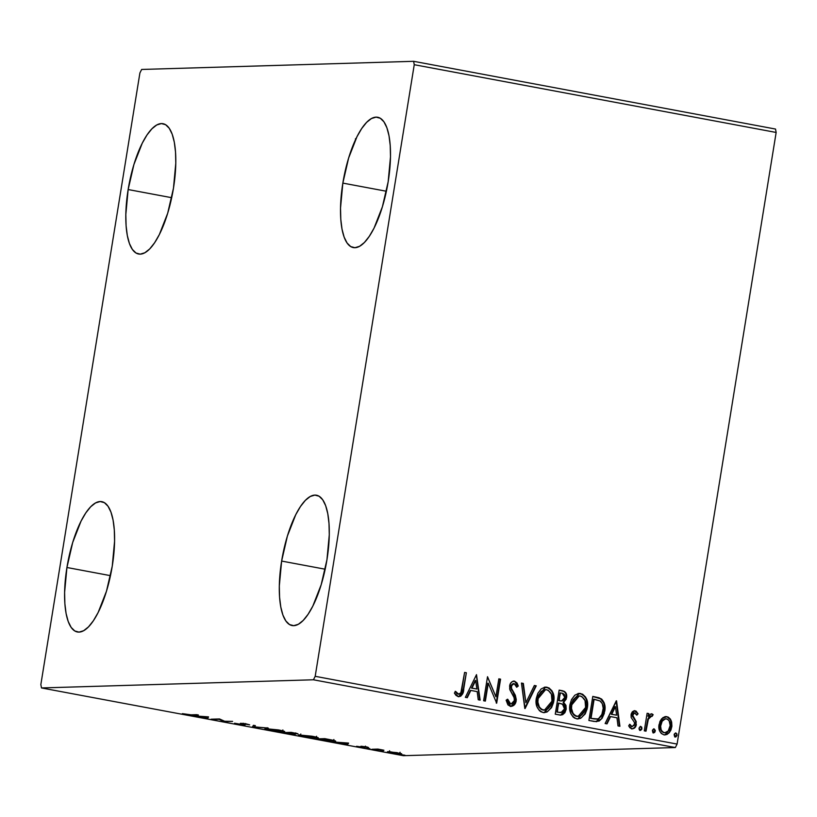<?xml version="1.0" encoding="UTF-8"?>
<svg xmlns="http://www.w3.org/2000/svg" width="817" height="817" viewBox="0 0 817 817"><rect width="100%" height="100%" fill="white"/><g stroke="black" fill="none" stroke-linecap="round" stroke-linejoin="round"><path stroke-width="1.23" d="M342.844 183.1L386.39 191.249L342.844 183.1L348.614 158.069L356.958 136.735L361.706 128.514L366.608 122.366L371.459 118.526L376.086 117.137L380.303 118.261L383.949 121.845L386.89 127.758L389.015 135.775L390.23 145.589L390.495 156.813L388.167 181.742A66.289 22.212 100.6 0 1 353.312 247.582A66.289 22.212 100.6 0 1 342.844 183.1A66.289 22.212 100.6 0 1 377.709 117.26A66.289 22.212 100.6 0 1 388.167 181.742L382.397 206.772L374.053 228.106L369.304 236.327L364.413 242.475L359.562 246.315L354.935 247.704L350.718 246.581L347.072 242.996L344.131 237.083L342.006 229.066L340.791 219.252L340.526 208.029L342.844 183.1M66.933 567.498L110.469 575.658L66.933 567.498L72.703 542.468L81.046 521.134L85.795 512.913L90.687 506.765L95.538 502.925L100.164 501.536L104.382 502.659L108.028 506.244L110.969 512.157L113.093 520.174L114.309 529.988L114.574 541.211L112.256 566.14A66.289 22.212 100.6 0 1 77.39 631.98A66.289 22.212 100.6 0 1 66.933 567.498A66.289 22.212 100.6 0 1 101.788 501.658A66.289 22.212 100.6 0 1 112.256 566.14L106.486 591.171L98.142 612.505L93.393 620.726L88.491 626.874L83.64 630.714L79.014 632.103L74.796 630.979L71.15 627.395L68.209 621.482L66.085 613.465L64.87 603.661L64.604 592.427L66.933 567.498M128.146 189.544L171.693 197.694L128.146 189.544L133.917 164.503L142.26 143.179L147.009 134.958L151.901 128.81L156.752 124.96L161.378 123.571L165.596 124.695L169.252 128.289L172.193 134.202L174.307 142.219L175.522 152.023L175.788 163.247L173.47 188.176A66.289 22.212 100.6 0 1 138.604 254.016A66.289 22.212 100.6 0 1 128.146 189.544A66.289 22.212 100.6 0 1 163.012 123.704A66.289 22.212 100.6 0 1 173.47 188.176L167.699 213.217L159.356 234.54L154.607 242.761L149.715 248.919L144.854 252.759L140.238 254.148L136.02 253.025L132.364 249.43L129.423 243.517L127.309 235.5L126.094 225.696L125.828 214.473L128.146 189.544M281.63 561.065L325.176 569.214L281.63 561.065L287.4 536.023L295.744 514.7L300.493 506.479L305.384 500.331L310.246 496.481L314.862 495.102L319.09 496.215L322.735 499.81L325.677 505.723L327.791 513.74L329.006 523.544L329.282 534.767L326.953 559.706A66.289 22.212 100.6 0 1 292.098 625.546A66.289 22.212 100.6 0 1 281.63 561.065A66.289 22.212 100.6 0 1 316.496 495.225A66.289 22.212 100.6 0 1 326.953 559.706L321.183 584.737L312.84 606.061L308.091 614.282L303.199 620.44L298.348 624.28L293.722 625.669L289.504 624.545L285.848 620.961L282.907 615.038L280.793 607.021L279.577 597.217L279.312 585.993L281.63 561.065M313.442 679.785L675.342 747.545L403.384 755.694L41.483 687.945L313.442 679.785L315.188 676.313L414.25 64.706L776.15 132.456L677.089 744.073L315.188 676.313L414.25 64.706L413.616 61.306L141.658 69.455L139.911 72.927L40.85 684.544L41.483 687.945L313.442 679.785L315.188 676.313L677.089 744.073L776.15 132.456L775.517 129.055L413.616 61.306L141.658 69.455L139.911 72.927L40.85 684.544L41.483 687.945L403.384 755.694L675.342 747.545L677.089 744.073L675.342 747.545L313.442 679.785M388.218 751.681C386.441 751.722 387.524 752.151 391.455 752.968L401.453 753.683L389.74 751.722L387.758 751.711L388.044 752.171L394.55 753.488L400.973 754.071L401.719 753.846L400.616 753.407L387.462 751.834M371.847 749.271L383.929 750.231L377.944 749.087L371.847 749.271L383.929 750.231L377.944 749.087L371.847 749.271M365.996 746.83L360.869 746.268L362.554 747.259L356.61 746.268L363.984 747.575L365.168 747.463L362.85 746.585L368.487 747.484L365.996 746.83L361.083 746.258L363.024 747.269L356.61 746.268L364.801 747.596L362.85 746.585L365.996 746.83M334.449 741.387L334.572 740.631L334.449 741.387C336.42 741.387 336.042 741.029 333.316 740.314L324.809 738.65L316.455 738.905L334.449 741.387L335.644 741.121L334.337 740.57L324.809 738.65L316.455 738.905L335.644 741.162M295.049 734.381L293.63 733.513L297.562 733.646L291.169 732.359L282.815 732.604L294.549 734.381L295.468 734.177L293.609 733.646L297.991 733.829L291.169 732.359L282.815 732.604L295.049 734.381L295.774 732.9M252.371 726.905L268.262 728.07L254.526 726.875L255.364 725.649L253.474 725.302L252.371 726.905L268.262 728.07L254.526 726.875L255.364 725.649L253.474 725.302L252.371 726.905M212.931 719.522L219.14 719.338L224.246 721.636L232.59 721.391L224.624 721.248L219.538 718.95L211.195 719.195L219.14 719.338L223.848 721.564L232.59 721.391L224.624 721.248L219.538 718.95L212.931 719.522M191.076 714.824L182.365 713.639L190.432 715.12L196.631 714.661L191.076 714.824L182.365 713.639L192.73 715.151L198.378 714.977L196.631 714.661L191.076 714.824M208.519 716.877L192.924 715.774L206.17 717.673L205.823 718.194L207.712 718.541L208.519 716.877L192.924 715.774L206.17 717.673L205.823 718.194L207.712 718.541L208.519 716.877M244.845 725.057L242.526 723.382L245.856 723.831L249.665 724.842L240.361 723.321L241.812 724.015L241.924 723.331L241.812 724.015L243.435 724.158L243.119 724.73L234.55 723.219L244.63 725.057L245.212 724.802L242.496 723.607L249.665 724.842L246.162 723.882L240.433 723.311L242.761 724.72L234.55 723.219L244.845 725.057L245.57 723.556M266.076 728.57C263.615 728.631 265.076 729.213 270.447 730.337L283.519 731.828L283.632 731.092L283.519 731.828C286.042 731.777 284.561 731.184 279.097 730.051L265.035 728.856L280.67 731.726L284.602 731.552L278.577 729.949L265.014 728.774M299.716 734.871C297.255 734.922 298.716 735.514 304.087 736.638L317.159 738.129L317.272 737.394L317.159 738.129C319.682 738.078 318.201 737.485 312.737 736.342L298.675 735.147L314.31 738.027L318.242 737.843L312.737 736.342L298.654 735.075M348.297 743.051L332.693 741.948L339.586 742.653L347.48 744.716L348.583 743.102L332.693 741.948L339.586 742.653L347.48 744.716L348.297 743.051M366.925 748.229L369.927 748.689L367.681 748.515M380.262 750.721L383.265 751.18L381.018 751.017M402.015 754.796L405.018 755.255L402.761 755.082M661.729 718.684L659.952 721.421L658.87 726.18L659.615 730.858L661.28 733.482L663.945 734.851L666.886 734.534L669.276 732.665L670.92 730.03L671.901 726.16L671.645 722.003L670.41 719.093L668.265 717.112L665.467 716.591L662.812 717.683L659.033 724.608C658.175 729.581 659.819 733.002 663.945 734.851L665.089 734.943L671.788 726.987L671.114 720.431L666.897 716.652L661.729 718.684M651.241 713.844L647.963 716.192L648.861 713.598L647.125 713.272L644.276 730.847L646.012 731.174L648.443 718.705L649.719 716.632L651.006 715.947L652.037 716.417L653.161 714.701L650.863 713.946L648.443 716.182L648.861 713.598L647.125 713.272L644.276 730.847L646.012 731.174L648.218 719.287L653.161 714.701L651.476 713.823M634.401 712.894L632.338 714.946L634.87 712.884L636.8 715.151L638.067 713.833L634.349 710.657L632.338 711.77L631.224 713.895L631.173 717.51L634.452 722.463L634.298 725.179L632.011 726.64L629.927 724.342L628.661 725.792L629.887 727.763L632.276 728.887L634.37 728.172L635.851 726.17L636.218 721.625L632.767 715.355L634.482 712.863L636.8 715.151L638.067 713.833L636.106 711.137L634.635 710.719L638.067 713.833L634.513 710.657L631.061 714.691L631.173 717.51L634.452 722.463L634.595 724.209L632.011 726.64L629.927 724.342L628.661 725.792L632.052 728.907M594.143 721.462L599.106 721.084L602.119 718.286L604.263 713.455L604.958 706.634L604.243 702.988L601.772 699.199L598.922 697.728L592.785 696.421L588.894 720.471L596.502 721.666L604.703 711.362C605.765 706.47 604.682 702.334 601.455 698.943L592.785 696.421L588.894 720.471L594.143 721.462M555.254 714.181L560.36 715.11L562.678 714.691L564.904 712.679L566.212 709.197L565.946 705.337L563.638 702.375L566.242 699.076L566.436 694.154L564.455 691.427L559.145 690.13L555.254 714.181L560.881 715.12L566.212 709.197L563.638 702.375L566.589 697.657C567.172 693.868 565.762 691.55 562.341 690.722L559.145 690.13L555.254 714.181M524.8 708.472L536.238 685.841L534.349 685.483L525.893 702.702L523.34 683.421L521.45 683.063L525.096 708.533L536.238 685.841L534.349 685.483L525.893 702.702L523.34 683.421L521.45 683.063L524.8 708.472M485.369 701.088L488.26 683.196L496.675 703.212L500.566 679.162L498.83 678.835L495.929 696.768L487.524 676.711L483.623 700.772L485.369 701.088L488.26 683.196L496.675 703.212L500.566 679.162L498.83 678.835L495.929 696.768L487.524 676.711L483.623 700.772L485.369 701.088M458.214 696.646C461.871 696.043 463.709 693.49 463.719 688.997L466.354 672.748L464.607 672.422L460.829 692.939L458.306 694.093L455.58 691.386L454.395 693.071L455.947 695.328L458.214 696.646L460.696 696.217L462.402 694.236L466.354 672.748L464.607 672.422L462.024 688.425C462.075 691.468 460.931 693.388 458.603 694.174L455.58 691.386L454.395 693.071L458.582 696.727M476.505 674.648L465.353 697.35L467.253 697.698L470.827 690.426L477.179 691.621L478.251 699.761L480.141 700.118L476.505 674.648L465.353 697.35L467.253 697.698L470.827 690.426L477.179 691.621L478.251 699.761L480.141 700.118L476.505 674.648M513.607 681.112L514.567 681.143C511.748 681.255 510.094 682.879 509.624 686.004L509.92 689.834L514.261 697.963L514.455 700.435L511.176 703.958L508.94 703.253L507.255 699.26L510.625 703.917L507.735 699.25L506.121 700.2L510.901 706.47L514.281 704.877L516.293 699.658L515.333 695.257L511.473 688.343L511.677 685.177L514.148 683.604L515.833 685.054L516.681 687.26L518.274 686.035L517.038 683.002L514.567 681.143L511.902 681.807L510.165 684.105L509.665 688.894L514.067 697.381L514.383 700.802L513.199 703.039L510.982 703.958L509.42 703.233L507.735 699.25L506.121 700.2L507.929 704.877L510.686 706.491M536.299 698.351L536.095 702.712L537.075 706.96L539.353 710.586L541.038 711.842L544.03 712.638L547.043 711.995L551.567 707.624L553.518 702.569L553.946 697.075L551.996 690.825L548.942 687.883L544.898 687.168L541.16 688.925L537.862 693.296L536.299 698.351C535.115 705.183 537.341 709.902 542.999 712.516L544.418 712.638L553.722 701.486C554.957 694.573 552.701 689.814 546.961 687.209L545.613 687.107L536.299 698.351M569.939 704.642L569.735 709.013L570.715 713.261L572.993 716.887L574.678 718.143L577.67 718.929L580.683 718.296L585.207 713.925L587.157 708.87L587.586 703.376L585.636 697.126L582.572 694.174L578.538 693.47L574.8 695.226L571.502 699.597L569.939 704.642C568.755 711.474 570.981 716.203 576.639 718.817L578.058 718.929L587.362 707.788C588.597 700.874 586.34 696.115 580.601 693.51L579.253 693.398L569.939 704.642M616.273 700.823L605.131 723.515L607.021 723.872L610.595 716.601L616.947 717.786L618.02 725.935L619.919 726.282L616.559 700.874L605.131 723.515L607.021 723.872L610.595 716.601L616.947 717.786L618.02 725.935L619.919 726.282L616.273 700.823M640.171 730.398L641.937 728.662L640.334 726.395L641.937 728.662L640.334 726.395L639.037 728.121L639.19 729.51L640.497 730.408L641.743 729.336L641.794 727.273L640.651 726.374L639.037 728.121L640.436 730.408M653.661 728.897L652.385 730.612L652.916 732.583L654.703 732.41L655.316 730.449L654.151 728.887L652.579 729.938L653.774 732.91M675.25 736.965L677.027 735.229L675.904 732.951L674.127 734.687L674.658 736.658L675.914 736.893L676.946 735.576L676.885 733.84L675.567 732.941L674.321 734.013L675.526 736.985M463.045 690.171L458.827 696.717M455.1 691.396L457.04 693.633L458.735 694.195M458.123 694.195L455.549 691.989M459.021 696.687L461.329 695.226L462.82 691.284M476.342 674.965L479.65 700.026L476.342 674.965M470.347 690.447L466.824 697.616L470.347 690.447M475.228 680.49L471.491 688.118L476.832 689.007L471.491 688.118L475.698 680.479L476.832 689.007L471.96 688.098L475.228 680.49M487.483 676.966L495.929 696.768L487.483 676.966M498.809 678.937L500.566 679.162L496.236 703.018L500.096 679.172L498.809 678.937M487.79 683.216L484.9 701.006L487.79 683.216M514.567 681.143L517.804 686.045L514.567 681.143L513.842 681.092M513.668 683.625L510.901 686.239L514.148 683.604L516.681 687.26L518.274 686.035L516.589 686.974L517.804 686.045L516.558 683.012L514.843 681.388L513.158 681.123M513.444 683.594L514.148 683.604M511.922 689.528L510.901 686.239L511.442 689.548L513.689 692.326L511.922 689.528M510.359 706.409C513.627 706.266 515.568 704.397 516.191 700.792L513.209 692.336L516.191 700.792L510.931 706.47M512.024 706.194L512.984 705.633M514.496 704.009L515.772 698.525M515.588 697.422L514.863 695.277M514.373 694.287L510.901 687.945L511.197 685.187L513.158 683.584M521.46 683.175L523.34 683.421L525.893 702.702L522.87 683.441L521.46 683.175M534.298 685.575L536.238 685.841L524.769 708.227L535.758 685.851L534.298 685.575M545.388 687.117L546.481 687.22C552.231 689.824 554.477 694.583 553.242 701.507L544.183 712.638M548.473 687.904L544.418 687.179M543.55 712.649L547.206 711.668M548.309 710.892L551.087 707.634L553.038 702.579L553.466 697.095L552.486 692.775M551.536 690.865L551.015 690.11M550.188 689.15L549.524 688.568M544.52 710.106L543.274 710.116M545.378 689.619L537.566 698.678C536.595 704.131 538.362 707.931 542.866 710.055L543.336 710.044C538.842 707.91 537.075 704.121 538.046 698.668L545.613 689.609L546.634 689.691C551.169 691.856 552.956 695.676 551.986 701.16L544.469 710.136L541.303 709.503L538.924 707.124L537.392 702.171L538.505 695.287L541.232 691.325L545.746 689.64M542.866 710.055L544.224 710.136M565.548 693.082L563.975 691.448L559.134 690.222L561.871 690.743C565.282 691.57 566.692 693.878 566.11 697.677L563.168 702.395L566.212 709.197L560.646 715.12M560.472 715.13L563.659 713.629M563.648 713.639L564.435 712.679M565.017 711.627L565.844 707.246M565.691 706.154L563.168 702.395L565.762 699.097L565.956 694.164M564.557 703.662L563.904 702.977M561.095 712.567L556.908 712.046L558.838 703.09L562.443 704.06L564.476 708.87L561.095 712.567L559.768 712.557M561.289 700.945L558.757 700.639L560.482 692.918L562.29 693.255L564.843 697.381L561.626 700.935L559.645 700.812L561.381 700.945M560.125 700.792L558.757 700.639L560.125 700.792L559.236 700.629L560.013 692.928L558.757 700.639L560.482 692.918L562.933 693.419L564.506 694.634L564.649 698.229L562.566 700.782L560.125 700.792M559.379 712.414L556.908 712.046L559.379 712.414L557.388 712.036L558.358 703.11L556.908 712.046L558.838 703.09L563.005 704.438L564.537 707.461L564.261 709.769L562.75 711.995L559.379 712.414M579.028 693.408L580.121 693.521C585.86 696.125 588.117 700.884 586.882 707.798L577.823 718.94M582.112 694.205L578.058 693.48M577.19 718.95L580.846 717.969M581.939 717.183L584.727 713.935L586.677 708.88L587.106 703.386L586.126 699.066M585.176 697.167L584.655 696.401M583.828 695.451L583.164 694.869M578.16 716.397L576.914 716.417M579.018 695.921L571.206 704.979C570.235 710.433 572.002 714.221 576.496 716.356L576.976 716.335C572.482 714.211 570.715 710.422 571.686 704.959L579.243 695.91L580.274 695.992C584.809 698.147 586.596 701.977 585.615 707.461L578.109 716.427L575.699 716.141L573.605 714.783L571.287 710.198L571.206 704.979L572.921 700.026L576.557 696.492M577.333 696.186L579.386 695.941M576.496 716.356L577.864 716.427M601.629 718.317L604.233 711.372L604.488 706.644L603.773 702.998L600.383 698.566L592.764 696.523L600.975 698.954C604.202 702.354 605.295 706.491 604.233 711.372L596.267 721.677M596.686 721.636L601.016 719.113M600.383 698.566L599.76 698.239M596.584 719.062L593.602 718.899M597.656 718.94L590.548 718.347L592.897 718.684L591.028 718.337L594.122 699.219L599.882 700.863L602.282 703.6L603.212 708.288L601.7 715.202L599.515 718.01L597.656 718.94L590.548 718.347L593.653 699.229L590.548 718.347L593.653 699.229L600.168 701.037C602.915 703.692 603.845 707.022 602.966 711.025C602.578 714.834 600.801 717.469 597.656 718.94L596.41 719.083M592.427 718.694L597.176 718.96M616.12 701.139L619.429 726.19L616.12 701.139M610.115 716.611L606.592 723.791L610.115 716.611M614.997 706.664L611.259 714.283L616.6 715.181L611.259 714.283L615.477 706.644L616.6 715.181L611.739 714.272L614.997 706.664M637.587 713.844L636.657 714.814L637.587 713.844M634.36 712.894L634.87 712.884M632.971 716.601L632.807 714.936L632.491 716.621L634.411 718.746L632.971 716.601M636.218 721.625L633.941 718.756L636.218 721.625L635.871 724.465L636.218 721.625M631.858 728.835C634.411 728.744 635.912 727.273 636.351 724.444L635.871 724.465C635.432 727.293 633.931 728.754 631.378 728.856M631.531 726.66L629.447 724.362L632.164 726.66M632.225 728.897L634.656 727.396L635.871 724.465L635.595 721.227L632.307 715.794L632.562 714.16L634.206 712.873M635.381 726.18L635.677 725.343M640.017 730.418L641.468 728.672L639.691 730.408M641.314 727.283L640.937 726.701M651.935 713.854L653.161 714.701L651.731 716.162L652.691 714.722L651.19 713.844M650.792 715.968L651.302 715.958M650.822 715.968L647.748 719.297L645.553 731.082L647.748 719.297L649.239 716.642L650.822 715.968M654.151 728.887L654.805 731.174L653.876 728.866M653.508 732.89L655.275 731.154L653.028 732.91M653.365 732.92L654.836 730.817L653.508 728.887M654.662 729.785L654.274 729.203M665.589 716.58L666.897 716.652L671.114 720.431L671.788 726.987L664.854 734.943M667.795 717.132L664.987 716.601M664.967 734.932L666.866 734.32M667.724 733.737L668.806 732.665M669.542 731.685L671.166 727.784L671.451 723.668L670.634 720.441L668.868 717.857M664.926 732.737L664.374 732.767L664.926 732.737M666.069 718.827C662.74 719.164 660.82 721.207 660.289 724.955L660.289 724.955C659.605 728.662 660.779 731.246 663.812 732.706L664.292 732.686C661.259 731.235 660.085 728.652 660.769 724.945C661.3 721.197 663.22 719.154 666.539 718.807C669.552 720.339 670.726 722.963 670.052 726.681C669.521 730.418 667.601 732.42 664.292 732.686L661.852 731.634L660.647 729.642L660.218 725.547L662.117 720.645L665.508 718.766M664.578 732.767L662.332 731.613L661.127 729.632L660.647 726.119L662.178 721.197L665.416 718.797L667.601 719.205L669.184 720.88L670.175 725.486L668.235 730.96L664.854 732.747M665.579 718.776L666.539 718.807M675.108 736.995L676.547 735.249L674.781 736.975M676.405 733.85L676.027 733.278M476.832 689.007L471.96 688.098L475.698 680.479L476.832 689.007M551.986 701.16L550.26 706.113L548.044 708.727L545 710.085L541.773 709.493L539.404 707.113L537.872 702.16L538.209 697.8L539.761 693.715L543.387 690.181L545.807 689.609L548.207 690.263L551.393 694.215L551.986 701.16M585.615 707.461L583.9 712.414L581.684 715.028L578.64 716.386L575.413 715.794L573.034 713.415L571.512 708.451L571.849 704.091L573.401 700.006L577.027 696.482L579.447 695.9L581.837 696.554L585.033 700.506L585.615 707.461M616.6 715.181L611.739 714.272L615.477 706.644L616.6 715.181M355.712 140.013L355.436 138.788M208.151 716.856L207.712 718.541L207.937 717.173L206.66 716.928L208.151 716.856M206.65 716.969L206.282 717.51L201.421 716.601L206.681 716.754L206.282 717.51L201.421 716.601L206.65 716.969M224.328 721.105L224.246 721.636L224.328 721.105M223.95 720.931L223.848 721.564L223.95 720.931M254.751 725.537L254.526 726.875L254.751 725.537M254.72 725.71L253.26 725.608L254.72 725.71M252.759 726.333L252.657 726.956L252.759 726.333M283.519 731.828L284.612 731.603M278.311 730.092C282.621 730.99 283.775 731.46 281.783 731.501L271.254 730.296C266.985 729.407 265.842 728.938 267.823 728.897L278.342 729.908L282.651 731.276L277.821 731.266L267.016 729.009L278.311 730.092M282.876 729.949L282.662 731.327L281.783 731.501M267.169 727.692L266.955 729.07L267.823 728.897M297.511 733.993L298.021 733.891M287.37 733.268L285.48 732.522L292.098 733.278L293.313 734.054L285.419 732.91L288.585 732.43L293.63 734.013L287.4 733.278M292.047 732.706L295.754 733.666L289.371 732.788L292.077 732.522L296.071 733.625L289.371 732.788L292.047 732.706M317.159 738.129L318.252 737.904M311.951 736.383C316.261 737.291 317.415 737.761 315.413 737.802L304.884 736.597C300.615 735.708 299.482 735.239 301.463 735.198L311.982 736.209L316.281 737.577L311.461 737.567L300.656 735.3L311.951 736.383M316.516 736.25L316.291 737.628L315.413 737.802M300.809 733.993L300.585 735.371L301.463 735.198M319.049 739.201L325.717 738.823L331.6 740.161C333.969 740.764 334.337 741.06 332.703 741.06L319.049 739.201L325.687 739.007L332.488 740.376L333.653 740.896L332.478 741.07L319.049 739.201M333.887 739.508L333.663 740.876L332.703 741.06M347.919 743.021L347.48 744.716L347.705 743.337L341.189 742.765L346.459 742.919L346.061 743.674L341.189 742.765L347.919 743.021M362.054 746.289L361.972 746.809L362.054 746.289M369.825 748.77L369.07 748.474M383.163 751.262L382.407 750.976M397.021 752.804C399.86 753.407 400.596 753.713 399.227 753.744L392.201 752.947C389.331 752.345 388.586 752.028 389.954 752.008L397.052 752.651L399.84 753.591L396.592 753.591L389.362 752.151L397.021 752.804M400.064 752.243L399.227 753.744M404.915 755.337L404.16 755.041M389.586 750.762L389.362 752.13L389.954 752.008M413.616 61.306L775.517 129.055L776.15 132.456L414.25 64.706L413.616 61.306M243.415 724.659L243.64 723.28M365.209 747.514L365.424 746.135M366.762 748.26L366.986 746.881"/></g></svg>
